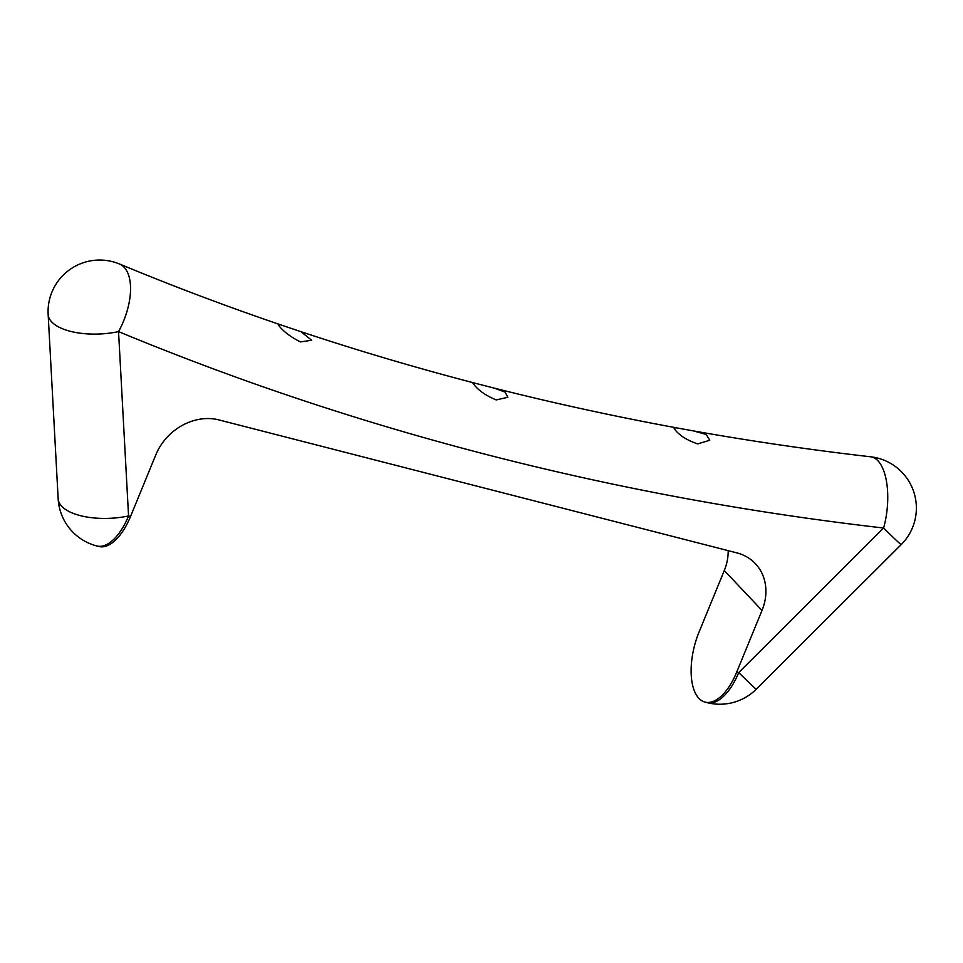 <?xml version="1.0" encoding="UTF-8"?>
<svg xmlns="http://www.w3.org/2000/svg" width="963" height="963" viewBox="0 0 963 963"><rect width="100%" height="100%" fill="white"/><g stroke="black" fill="none" stroke-linecap="round" stroke-linejoin="round"><path stroke-width="1.44" d="M279.174 326.024L278.018 323.941L300.95 331.681L311.675 340.264L300.456 341.913C290.982 337.158 283.88 331.862 279.174 326.024M675.484 430.305L673.919 427.885L676.652 427.873L693.565 430.93L706.216 434.469L709.755 440.247L697.718 443.907C687.63 440.512 680.227 435.986 675.484 430.305M474.446 385.2L472.821 382.913L474.181 382.973L494.621 388.221L505.118 392.134L507.838 397.274L496.21 399.934C486.423 395.853 479.165 390.942 474.446 385.2M756.292 689.171L756.292 689.171A51.605 51.605 0 0 1 707.011 702.617A51.605 24.219 -75.6 0 0 738.705 672.583A51.605 0.867 45.1 0 0 756.292 689.171L901.199 544.613A51.605 0.867 -134.9 0 1 883.613 528.025A51.605 22.366 -83.4 0 0 870.648 456.799A51.605 22.366 -83.4 0 0 870.636 456.799M728.172 550.655A51.605 43.696 -43.4 0 1 724.284 570.529L699.006 632.173A51.605 24.219 -75.6 0 0 705.036 702.111A51.605 24.219 -75.6 0 0 736.719 672.078L762.01 610.434A51.605 43.696 136.6 0 0 755.365 563.644A51.605 43.696 136.6 0 0 736.827 552.87L218.926 419.916A51.605 43.696 -43.4 0 0 155.825 454.813L130.547 516.445L128.561 515.939A51.605 22.305 176.9 0 1 58.165 498.786L58.165 498.786A51.605 51.605 0 0 0 96.866 545.973A51.605 24.219 -75.6 0 0 128.561 515.939L118.545 331.609A51.605 25.676 -67.5 0 0 119.46 263.982L119.46 263.982C171.474 285.578 224.331 305.56 278.018 323.941M119.292 263.922A51.605 51.605 0 0 0 48.15 314.456A51.605 22.305 -3.1 0 0 51.713 321.943A51.605 22.305 -3.1 0 0 118.545 331.609A3492.199 2957.06 -43.4 0 0 883.613 528.025L738.705 672.583L736.719 672.078M96.866 545.973L98.852 546.49A51.605 24.219 -75.6 0 0 130.547 516.445M724.284 570.529L762.01 610.434M901.199 544.613A51.605 51.605 0 0 0 870.576 456.787M707.011 702.617L705.036 702.111M870.648 456.799C811.075 449.938 752.043 441.319 693.565 430.93M300.95 331.681C357.875 350.604 415.619 367.697 474.181 382.973M676.652 427.873C615.237 416.582 554.568 403.365 494.621 388.221M48.15 314.456L58.165 498.786"/></g></svg>

